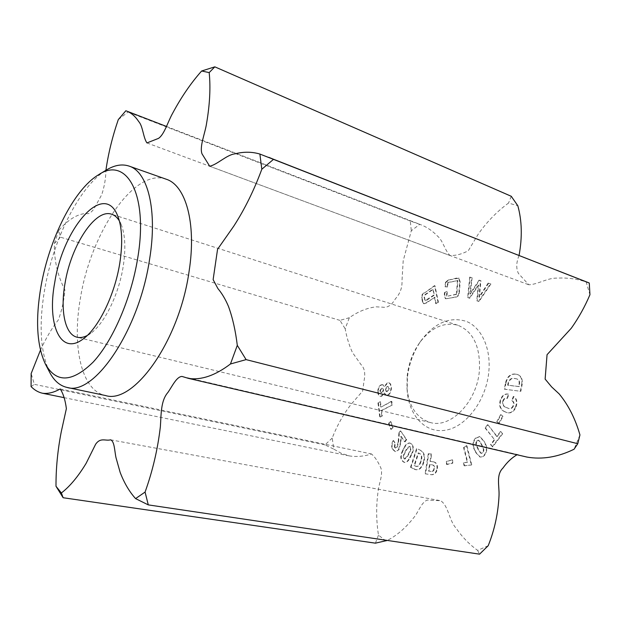 <?xml version="1.0" encoding="UTF-8"?>
<svg xmlns="http://www.w3.org/2000/svg" width="621" height="621" viewBox="0 0 621 621"><rect width="100%" height="100%" fill="white"/><g stroke="black" fill="none" stroke-linecap="round" stroke-linejoin="round"><path stroke-width="0.47" stroke-dasharray="3.1 2.33" d="M49.595 372.189C40.287 352.022 38.681 324.255 44.782 288.889C53.53 238.48 79.76 185.966 106.323 170.053M488.867 371.265C490.978 347.853 481.322 327.414 466.441 321.414C449.93 316.299 434.871 322.633 421.255 340.401C413.602 351.362 408.983 363.743 407.407 377.537L407.174 390.586C408.866 415.697 425.571 433.963 446.041 430.128C466.495 426.588 486.445 399.839 488.867 371.265M407.174 376.015C408.587 363.658 412.717 352.581 419.571 342.769C430.974 327.632 443.712 321.787 457.77 325.218C473.202 331.443 480.413 346.479 479.42 370.326C477.207 401.624 450.815 428.684 430.454 422.559C416.66 418.174 408.828 406.545 406.965 387.69L407.174 376.015M87.219 335.526L90.922 333.182C104.507 323.518 118.797 294.47 123.168 266.626C125.884 249.021 125.263 235.103 121.32 224.88L119.379 220.944M166.18 179.205C134.276 167.352 90.612 233.139 80.396 298.328C71.826 346.277 81.25 390.671 105.469 395.523M433.039 461.783L430.485 461.45L431.642 454.122L428.746 453.765L425.564 473.885L431.059 474.685C434.242 475.104 436.377 473.148 437.448 468.824C437.766 464.787 436.493 462.474 433.621 461.884L430.485 461.45M471.735 464.826L466.899 445.738L463.996 447.493L467.675 462.148L463.84 462.855L464.586 465.859L471.735 464.826L471.261 464.725L466.433 445.63L466.899 445.738M485.521 444.209L484.046 441.073L479.948 436.664L476.02 438.115C473.07 441.578 472.612 445.342 474.654 449.425L476.097 452.562L480.258 457.056C485.397 458.003 488.828 448.828 485.521 444.209L484.046 441.073M507.341 398.457L508.91 394.327L508.49 394.195C505.044 393.675 502.49 395.608 500.805 400.002C499.191 405.761 500.503 409.643 504.757 411.638L507.248 412.678C511.005 413.586 513.916 411.739 515.981 407.128C517.673 402.361 516.951 398.837 513.808 396.563L512.232 400.716C513.986 401.725 514.405 403.471 513.489 405.948C512.379 408.315 510.85 409.169 508.894 408.517L506.278 407.423C503.553 406.584 502.536 404.496 503.227 401.15C504.042 398.907 505.3 397.976 507.023 398.356L508.452 394.195L508.91 394.327M410.108 457.739L411.684 454.58C413.99 450.365 413.99 446.825 411.684 443.961L410.085 443.076C407.749 443.091 405.886 444.675 404.488 447.819L402.928 450.947C400.227 456.528 400.793 460.363 404.613 462.451C406.895 462.397 408.727 460.821 410.108 457.739L409.65 457.638L411.226 454.479L411.684 454.58M380.192 417.071L382.28 415.985L381.597 410.636L392.301 405.008L391.82 401.399L381.139 407.058L380.471 401.834L378.406 402.944L380.192 417.071L379.741 416.963L382.28 415.985M422.148 298.15L422.878 301.783L424.05 303.77L426.301 303.071L434.832 297.304L436.167 303.747L438.418 302.233L434.972 285.769L424.283 293.104C422.482 294.269 421.768 295.953 422.148 298.15L421.713 298.002L422.435 301.643L422.878 301.783M472.139 277.835L470.182 277.199L468.094 297.7L469.732 298.274L478.62 285.171L477.231 300.921L479.001 301.542L490.924 283.999L488.611 283.238L479.381 297.249L480.933 280.723L479.559 280.265L470.291 294.09L472.139 277.835L470.182 277.199M386.099 541.07L378.492 535.155C376.14 520.32 376.07 505.3 378.267 490.101C379.4 481.919 384.026 472.371 379.858 465.975C377.576 460.914 374.797 456.916 371.521 453.974C363.859 456.388 356.501 457.04 349.452 455.93L341.325 453.322L333.819 449.154L332.204 438.069C337.11 425.463 343.366 414.285 350.958 404.55L362.664 391.051L364.03 380.883C365.59 373.446 364.55 367.974 360.902 364.473L352.41 352.433C349.118 345.222 346.712 337.327 345.175 328.742L349.344 317.719C358.03 311.587 366.949 307.954 376.109 306.828L382.761 307.185C387.473 307.993 391.711 305.175 395.468 298.724C400.165 293.601 402.338 287.585 401.997 280.684L403.184 260.867L411.312 230.725L419.765 224.313L420.355 224.538C426.604 226.882 432.27 230.686 437.363 235.949C443.006 240.49 444.745 250.372 450.039 255.541C456.031 255.658 462.125 254.051 468.304 250.713L478.224 234.164C486.911 221.821 497.01 211.458 508.529 203.067L517.813 205.737M519.063 255.464C516.222 262.466 516.004 268.458 518.426 273.45L528.774 284.775C537.786 284.527 547.675 277.649 557.386 278.138C567.183 277.579 576.769 278.845 586.154 281.934L589.95 294.703M579.944 434.925L574.06 449.239M526.911 457.056L517.014 454.758M488.207 545.712L477.627 550.392C469.321 544.376 462.133 536.955 456.047 528.114C449.076 520.6 448.362 505.37 440.592 500.712L427.132 500.091C421.1 502.637 418.531 512.108 413.827 517.565C405.73 527.866 396.889 535.496 387.31 540.433M506.022 382.8L504.757 389.274L520.84 391.323L522.106 384.787C522.905 379.408 521.392 375.984 517.565 374.51L515.484 374.152C510.749 373.951 507.598 376.831 506.022 382.8L505.556 382.668L504.291 389.142L504.757 389.274M444.908 292.724L444.737 294.952L445.754 298.755L455.69 297.172C458.026 296.815 459.268 295.091 459.408 291.994L460.153 281.965L459.136 278.177L449.115 279.924L446.018 282.19L445.366 286.832L447.663 286.925L447.989 282.664L457.887 280.56L456.862 294.323L446.949 296.302L447.306 291.591L444.465 292.576L444.294 294.796L445.311 298.608L447.679 298.755M378.274 391.401C378.158 393.97 378.864 395.608 380.401 396.314L381.659 396.291L384.5 393.124L386.402 395.274L387.527 395.259C391.89 394.351 392.775 384.05 389.119 382.893L387.791 382.916L384.647 386.557L382.986 384.772L381.931 384.795C379.586 385.75 378.375 387.954 378.274 391.401L377.832 391.292C377.708 393.854 378.414 395.492 379.951 396.198L381.659 396.291M391.199 429.383L393.077 427.659L390.904 421.69L389.041 423.413L391.199 429.383L390.749 429.282L393.077 427.659M405.063 441.88L406.677 439.59L400.724 431.005L399.373 432.938L398.62 441.989L397.393 446.98L395.647 448.067L394.824 447.407L395.313 443.122L393.621 440.638C391.711 443.883 391.595 446.903 393.264 449.705L395.616 451.63L398.923 449.759L400.832 442.82L401.329 436.462L404.605 441.779L406.219 439.489L406.677 439.59M503.064 416.388L501.093 414.766L497.219 421.838L499.175 423.468L503.064 416.388L501.093 414.766M502.63 433.815L500.906 431.626L497.173 436.571L487.99 424.818L485.537 428.11L494.673 439.878L491.017 444.721L492.709 446.918L502.63 433.815L500.906 431.626M452.763 463.181L452.631 459.951L446.864 461.341L446.988 464.555L452.763 463.181L452.298 463.08L452.166 459.85L452.631 459.951M420.953 450.512L417.048 448.665L410.97 467.396L416.078 469.763C419.447 470.035 421.931 467.846 423.538 463.181L423.817 462.311C425.416 456.676 424.461 452.748 420.953 450.512L417.048 448.665M332.204 438.069L324.993 444.9L333.819 449.154M324.993 444.9L34.357 384.337L31.151 373.578M31.081 386.572L34.357 384.337M378.492 535.155L375.41 543.165M349.344 317.719L339.92 320.366L345.175 328.742M339.92 320.366L60.462 237.191L58.917 230.166C68.271 219.562 77.33 213.989 86.078 213.461C88.415 214.346 91.015 212.856 93.895 208.974L101.751 194.66C104.452 186.362 105.834 178.25 105.904 170.309M40.435 350.213C45.845 338.344 51.83 328.222 58.39 319.862C61.867 310.259 64.048 300.285 64.926 289.937C58.933 278.099 54.136 263.902 54.345 243.572L60.462 237.191M419.765 224.313L410.279 221.045L411.312 230.725M410.279 221.045L127.988 112.075L125.846 110.763M118.293 119.605L127.988 112.075M511.254 196.283L508.529 203.067M588.18 282.563L586.154 281.934M477.627 550.392L479.559 554.157M54.345 243.572L58.917 230.166M504.291 389.142L520.84 391.323M520.375 391.191L521.64 384.655L522.106 384.787M521.64 384.655C522.44 379.268 520.926 375.845 517.107 374.37L516.23 374.238M515.026 374.021C510.291 373.811 507.132 376.699 505.556 382.668M514.941 378.5L516.214 378.748C518.551 379.377 519.498 381.24 519.063 384.345L518.651 386.495L507.636 385.144L508.048 383.056C509.127 379.47 511.137 377.917 514.072 378.399L516.68 378.88C519.016 379.509 519.963 381.372 519.529 384.477L519.109 386.635L508.102 385.276L508.506 383.188C509.585 379.602 511.595 378.049 514.53 378.531L515.407 378.631M519.063 384.345L519.529 384.477M518.651 386.495L519.109 386.635M514.072 378.399L514.53 378.531M508.048 383.056L508.506 383.188M507.636 385.144L508.102 385.276M469.732 277.036L467.652 297.544L468.094 297.7M467.652 297.544L469.732 298.274M469.282 298.127L478.178 285.016L478.62 285.171M478.178 285.016L476.781 300.766L477.231 300.921M476.781 300.766L479.001 301.542M478.55 301.395L490.474 283.836L490.924 283.999M490.474 283.836L488.611 283.238M488.168 283.083L478.938 297.094L479.381 297.249M478.938 297.094L480.491 280.56L480.933 280.723M480.491 280.56L479.559 280.265M479.117 280.11L469.849 293.935L470.291 294.09M469.849 293.935L471.696 277.68M447.236 298.6L455.24 297.024C457.584 296.659 458.826 294.936 458.966 291.839L459.408 291.994M458.966 291.839L459.711 281.802L460.153 281.965M459.711 281.802L458.694 278.022L457.103 278.2M456.66 278.045L449.115 279.924M448.673 279.768L445.575 282.043L446.018 282.19M445.575 282.043L444.923 286.677L445.366 286.832M444.923 286.677L447.663 286.925M447.221 286.77L447.547 282.508L447.989 282.664M447.547 282.508L457.887 280.56M457.444 280.397L456.419 294.168L456.862 294.323M456.419 294.168L446.949 296.302M446.507 296.147L446.864 291.435L447.306 291.591M446.864 291.435L444.465 292.576M422.435 301.643L423.615 303.622L426.301 303.071M425.859 302.924L434.832 297.304M434.389 297.156L435.725 303.599L436.167 303.747M435.725 303.599L438.418 302.233M437.976 302.085L434.537 285.613L434.972 285.769M434.537 285.613L424.283 293.104M423.84 292.957C422.039 294.121 421.333 295.806 421.713 298.002M433.939 294.983L425.129 300.572L424.058 297.156L425.144 294.47L432.752 289.262L434.374 295.13L426.736 300.316L425.564 300.711L424.958 299.578L424.492 297.304L425.579 294.618L433.186 289.409L434.374 295.13M426.293 300.168L426.736 300.316M424.516 299.431L424.958 299.578M432.752 289.262L433.186 289.409M425.144 294.47L425.579 294.618M424.058 297.156L424.492 297.304M381.216 396.175L384.05 393.008L384.5 393.124M384.05 393.008L385.952 395.166L387.527 395.259M387.085 395.142C391.44 394.234 392.325 383.933 388.676 382.777L387.791 382.916M387.349 382.8L384.197 386.441L384.647 386.557M384.197 386.441L382.544 384.655L381.931 384.795M381.48 384.678C379.144 385.633 377.925 387.838 377.832 391.292M379.827 390.795L381.519 388.257L382.249 388.234C383.631 389.825 383.351 391.261 381.418 392.534L380.727 392.557L379.827 390.795L380.269 390.912L381.962 388.373L382.691 388.35C384.073 389.941 383.801 391.37 381.861 392.651L381.178 392.666L380.269 390.912M387.093 386.464L387.83 386.448L388.886 388.56L386.976 391.548L386.239 391.564L385.175 389.46L387.093 386.464L388.28 386.565L389.336 388.676L387.426 391.657L386.681 391.68L385.618 389.577L387.535 386.58M388.886 388.56L389.336 388.676M386.976 391.548L387.426 391.657M385.175 389.46L385.618 389.577M381.519 388.257L381.962 388.373M381.418 392.534L381.861 392.651M381.83 415.876L381.147 410.528L381.597 410.636M381.147 410.528L392.301 405.008M391.851 404.9L391.37 401.29L391.82 401.399M391.37 401.29L381.139 407.058M380.689 406.949L380.029 401.725L380.471 401.834M380.029 401.725L378.406 402.944M377.956 402.835L379.741 416.963M392.619 427.551L390.454 421.581L390.904 421.69M390.454 421.581L388.591 423.312L389.041 423.413M388.591 423.312L390.749 429.282M411.226 454.479C413.532 450.264 413.532 446.724 411.226 443.86L411.684 443.961M411.226 443.86L409.627 442.975C407.291 442.99 405.428 444.574 404.03 447.718L404.488 447.819M404.03 447.718L402.47 450.854L402.928 450.947M402.47 450.854C399.769 456.435 400.335 460.27 404.155 462.358C406.429 462.296 408.261 460.728 409.65 457.638M409.829 446.67C410.737 448.207 410.582 449.961 409.363 451.948L407.353 455.977L404.488 458.973L403.836 458.608C402.944 457.126 403.076 455.426 404.224 453.501L406.281 449.394L409.223 446.336L410.287 446.771C411.195 448.308 411.04 450.062 409.829 452.049L407.811 456.07L404.946 459.066L404.294 458.709C403.402 457.227 403.534 455.519 404.682 453.602L406.739 449.495L409.681 446.437L410.287 446.771M409.363 451.948L409.829 452.049M404.224 453.501L404.682 453.602M403.836 458.608L404.294 458.709M406.219 439.489L400.724 431.005M400.273 430.904L398.915 432.837L399.373 432.938M398.915 432.837L398.17 441.888L398.62 441.989M398.17 441.888L396.935 446.879L397.393 446.98M396.935 446.879L395.189 447.966L394.824 447.407M394.366 447.306L394.863 443.029L395.313 443.122M394.863 443.029L393.621 440.638M393.171 440.537C391.261 443.782 391.137 446.81 392.806 449.604L393.264 449.705M392.806 449.604L395.158 451.529L398.923 449.759M398.465 449.658L400.374 442.719L400.832 442.82M400.374 442.719L400.871 436.361L401.329 436.462M400.871 436.361L404.605 441.779M508.452 394.195L508.025 394.063C504.586 393.543 502.024 395.484 500.347 399.87L500.805 400.002M500.347 399.87C498.725 405.637 500.037 409.518 504.291 411.513L504.757 411.638M504.291 411.513L506.783 412.554C510.54 413.462 513.451 411.614 515.515 407.003L515.981 407.128M515.515 407.003C517.208 402.229 516.486 398.705 513.342 396.431L513.808 396.563M513.342 396.431L511.766 400.584L512.232 400.716M511.766 400.584C513.52 401.601 513.94 403.347 513.024 405.823L513.489 405.948M513.024 405.823C511.914 408.191 510.384 409.045 508.428 408.385L507.396 407.958M506.93 407.834L506.278 407.423M505.812 407.298C503.088 406.46 502.078 404.372 502.769 401.026L503.227 401.15M502.769 401.026C503.577 398.775 504.842 397.844 506.557 398.232L506.876 398.333M500.627 414.649L496.753 421.713L497.219 421.838M496.753 421.713L499.175 423.468M498.71 423.351L502.599 416.264M483.58 440.964L479.474 436.555L476.02 438.115M475.554 438.007C472.604 441.461 472.146 445.234 474.188 449.317L474.654 449.425M474.188 449.317L476.097 452.562M475.632 452.453L479.792 456.955C484.931 457.894 488.362 448.719 485.055 444.1M476.819 440.708L478.31 440.173L480.553 442.874L482.447 446.926C483.697 448.898 483.681 450.846 482.401 452.771L480.926 453.299L478.706 450.699L476.796 446.561C475.554 444.589 475.562 442.641 476.819 440.708L478.775 440.281L481.019 442.983L482.913 447.035C484.163 449.006 484.147 450.955 482.866 452.872L481.391 453.4L479.179 450.807L477.262 446.67C476.02 444.698 476.028 442.75 477.285 440.817M480.553 442.874L481.019 442.983M476.796 446.561L477.262 446.67M478.706 450.699L479.179 450.807M482.401 452.771L482.866 452.872M500.433 431.51L496.707 436.454L497.173 436.571M496.707 436.454L487.99 424.818M487.524 424.702L485.071 427.993L485.537 428.11M485.071 427.993L494.673 439.878M494.207 439.769L490.551 444.613L491.017 444.721M490.551 444.613L492.709 446.918M492.243 446.81L502.156 433.699M466.433 445.63L463.996 447.493M463.522 447.384L467.209 462.047L467.675 462.148M467.209 462.047L463.84 462.855M463.375 462.754L464.12 465.758L464.586 465.859M464.12 465.758L471.417 465.005M452.166 459.85L446.864 461.341M446.398 461.24L446.522 464.454L446.988 464.555M446.522 464.454L452.298 463.08M430.027 461.349L431.184 454.021L431.642 454.122M431.184 454.021L428.746 453.765M428.288 453.664L425.106 473.792L425.564 473.885M425.106 473.792L431.059 474.685M430.594 474.591C433.776 475.011 435.911 473.055 436.982 468.731L437.448 468.824M436.982 468.731C437.3 464.687 436.027 462.373 433.155 461.783L432.581 461.682M431.16 471.432L428.49 471.06L429.53 464.5L432.371 464.888C433.706 465.214 434.258 466.348 434.017 468.281C433.621 470.415 432.666 471.463 431.16 471.432L428.956 471.153L429.988 464.593L432.837 464.989C434.172 465.315 434.723 466.441 434.483 468.381C434.087 470.508 433.132 471.564 431.626 471.533M428.49 471.06L428.956 471.153M429.53 464.5L429.988 464.593M434.017 468.281L434.483 468.381M432.131 464.85L432.596 464.943M416.582 448.564L410.504 467.303L410.97 467.396M410.504 467.303L414.812 469.321M414.354 469.228L415.612 469.67C418.981 469.942 421.465 467.745 423.072 463.087L423.538 463.181M423.072 463.087L423.359 462.218L423.817 462.311M423.359 462.218C424.95 456.582 423.996 452.647 420.495 450.411M420.401 461.814C419.579 464.826 418.143 466.355 416.086 466.394L414.083 465.502L418.174 452.88L419.431 453.485C421.48 454.945 421.915 457.382 420.728 460.805L420.401 461.814L420.859 461.908C420.037 464.927 418.601 466.456 416.551 466.495L414.541 465.595L418.639 452.981L419.897 453.586C421.946 455.038 422.373 457.483 421.193 460.898L420.859 461.908M415.356 466.138L415.822 466.231M414.083 465.502L414.541 465.595M420.728 460.805L421.193 460.898M419.431 453.485L419.897 453.586M418.174 452.88L418.639 452.981M444.294 294.796L444.737 294.952M455.24 297.024L455.69 297.172M407.353 455.977L407.811 456.07M406.281 449.394L406.739 449.495M505.183 411.956L505.649 412.08M482.447 446.926L482.913 447.035M419.571 342.769L421.255 340.401M121.32 224.88L117.749 216.03M457.77 325.218L111.64 214.229M63.901 397.611L349.452 455.93M60.214 388.963L371.521 453.974M146.944 142.931L450.039 255.541M166.428 126.436L420.355 224.538M209.688 166.226L528.774 284.775M182.031 376.45L519.125 454.906M110.6 439.815L440.592 500.712M430.454 422.559L77.12 337.234M90.922 333.182L83.268 338.872M406.965 387.69L407.174 390.586M517.565 374.51L517.107 374.37M516.68 378.88L516.214 378.748M445.754 298.755L445.311 298.608M459.136 278.177L458.694 278.022M424.05 303.77L423.615 303.622M425.564 300.711L425.129 300.572M380.401 396.314L379.951 396.198M386.402 395.274L385.952 395.166M389.119 382.893L388.676 382.777M382.986 384.772L382.544 384.655M388.28 386.565L387.83 386.448M386.681 391.68L386.239 391.564M382.691 388.35L382.249 388.234M381.178 392.666L380.727 392.557M410.085 443.076L409.627 442.975M404.613 462.451L404.155 462.358M409.681 446.437L409.223 446.336M404.946 459.066L404.488 458.973M395.647 448.067L395.189 447.966M395.616 451.63L395.158 451.529M508.49 394.195L508.025 394.063M507.248 412.678L506.783 412.554M508.894 408.517L508.428 408.385M507.023 398.356L506.557 398.232M479.948 436.664L479.474 436.555M480.258 457.056L479.792 456.955M478.775 440.281L478.31 440.173M481.391 453.4L480.926 453.299M433.621 461.884L433.155 461.783M432.837 464.989L432.371 464.888M416.078 469.763L415.612 469.67M416.551 466.495L416.086 466.394"/><path stroke-width="0.93" d="M41.04 286.188C35.304 319.38 36.74 345.323 45.356 363.999C56.169 383.211 72.09 382.598 93.111 362.159C112.743 341.03 131.217 298.554 137.715 258.08C148.621 193.581 126.226 155.762 98.436 174.85C73.876 189.521 49.292 238.86 41.04 286.188M98.436 174.85L106.323 170.053C114.481 165.085 122.081 163.773 129.121 166.11C147.759 171.769 157.656 210.022 149.614 259.12C139.197 330.543 93.802 396.571 67.006 387.426C59.779 385.757 53.98 380.681 49.595 372.189L45.356 363.999M54.795 282.19C63.094 227.814 104.126 180.323 117.749 216.03C122.182 227.519 122.849 243.269 119.76 263.304C114.761 294.975 98.514 328.059 83.268 338.872C60.392 356.524 46.715 324.038 54.795 282.19M119.379 220.944C117.237 217.443 114.66 215.208 111.64 214.229C95.285 208.237 71.12 245.536 65.058 283.129C60.113 310.422 64.91 334.548 77.12 337.234C80.202 337.971 83.571 337.405 87.219 335.526M67.006 387.426L105.469 395.523C133.608 404.838 179.578 340.82 189.141 270.997C196.616 223.001 185.687 185.205 166.18 179.205L129.121 166.11M105.904 170.309C108.271 153.659 112.401 136.76 118.293 119.605L125.846 110.763L126.304 110.934C131.085 112.696 135.254 116.282 138.809 121.693C142.9 126.164 143.195 137.606 146.944 142.931L158.487 138.39C164.371 134.509 167.841 121.724 172.708 113.131C181.332 97.031 190.973 82.989 201.631 71.004L214.819 66.843L511.254 196.283L517.813 205.737C521.966 220.711 522.377 237.284 519.063 255.464M214.819 66.843L209.192 72.603C210.69 87.452 209.82 104.344 206.591 123.284C205.085 133.562 199.349 146.478 202.004 153.829L209.688 166.226C217.435 164.581 226.727 154.714 235.111 153.806C243.688 151.625 251.94 151.703 259.881 154.047L588.18 282.563L589.275 283.044L589.95 294.703C584.85 306.696 578.64 317.867 571.32 328.199L547.054 354.692L545.129 379.082L551.634 386.914L559.203 393.939C568.417 405.117 575.333 418.779 579.944 434.925L577.763 443.72L246.102 359.621L230.469 363.976C215.239 375.534 201.243 380.339 188.474 378.383L526.911 457.056C542.094 459.757 557.813 457.157 574.06 449.239L577.763 443.72M517.014 454.758C511.758 457.824 507.07 462.249 502.956 468.048C495.892 474.894 499.431 486.01 499.036 495.395C498.244 512.938 494.634 529.705 488.207 545.712L479.559 554.157L148.287 504.889L135.58 498.609C129.308 491.63 124.161 482.897 120.156 472.395L116.018 457.747C114.543 451.102 114.613 441.36 110.6 439.815C105.461 441.252 100.633 437.083 95.634 444.24L86.156 463.289C78.114 476.571 69.855 486.46 61.386 492.965L63.132 497.732L55.999 486.274C55.913 468.444 57.668 450.287 61.254 431.805L66.377 408.641C65.267 400.048 63.21 393.489 60.214 388.963C53.825 392.526 47.926 393.955 42.515 393.248L63.901 397.611M387.31 540.433L375.41 543.165L63.132 497.732M40.435 350.213L31.151 373.578L31.081 386.572C34.427 390.05 38.238 392.27 42.515 393.248M589.275 283.044L273.589 159.279L261.821 169.23C254.036 190.274 244.682 209.254 233.76 226.168L217.56 249.269L213.127 279.629L217.893 288.555C221.953 293.368 225.477 299.322 228.466 306.401C232.596 317.704 235.538 330.69 237.292 345.354L246.102 359.621M268.784 157.33L273.589 159.279M188.474 378.383L182.031 376.45C176.737 376.512 172.459 385.812 167.988 392.363C160.513 400.809 161.266 414.952 160.35 426.852C157.718 449.325 152.626 471.067 145.073 492.073L148.287 504.889M61.386 492.965L55.999 486.274M145.073 492.073L135.58 498.609M237.292 345.354L230.469 363.976M259.881 154.047L261.821 169.23M201.631 71.004L209.192 72.603M126.304 110.934L166.428 126.436"/></g></svg>
